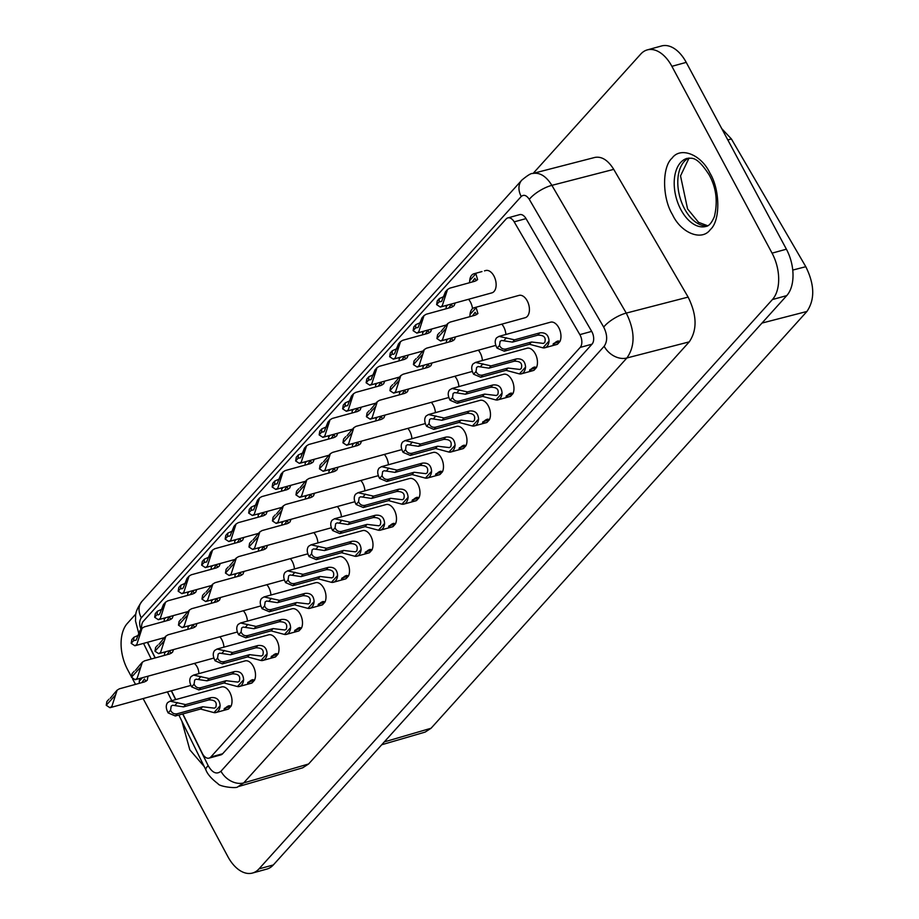 <?xml version="1.0" encoding="UTF-8"?>
<svg xmlns="http://www.w3.org/2000/svg" width="919" height="919" viewBox="0 0 919 919"><rect width="100%" height="100%" fill="white"/><g stroke="black" fill="none" stroke-linecap="round" stroke-linejoin="round"><path stroke-width="1.38" d="M143.111 698.566L227.866 856.623A34.738 20.723 -105.4 0 0 252.472 873.05A34.738 20.723 -105.4 0 0 258.986 868.892L772.408 299.56A34.738 20.723 -105.4 0 0 772.063 253.15L671.892 66.329A34.738 20.723 -105.4 0 0 647.275 49.902A34.738 20.723 -105.4 0 0 640.773 54.049L533.169 173.369M135.92 613.881L127.35 623.392A34.738 20.723 -105.4 0 0 127.695 669.802L131.187 676.327M132.554 678.877L135.507 684.379M532.606 173.519C531.216 173.117 527.609 175.322 521.808 180.135A18.529 13.9 42 0 0 521.222 196.494C523.841 194.3 526.53 195.253 529.298 199.354A18.529 6.031 -30.2 0 1 551.882 185.351C546.127 176.149 539.74 172.198 532.721 173.484L594.892 157.425C601.727 156.184 608.01 160.17 613.743 169.372L688.124 297.101C696.97 315.033 697.349 329.944 689.25 341.868L308.589 763.988L302.673 767.824L237.998 786.687M613.743 169.372L551.882 185.351L626.264 313.092C635.098 331.012 635.305 345.981 626.896 357.973L689.25 341.868M529.298 199.354L603.691 327.095C607.482 334.769 607.643 341.167 604.162 346.279A18.529 13.9 42 0 0 626.896 357.973L243.684 782.919L237.964 786.698M252.472 873.05L266.809 869.098A34.738 20.723 -105.4 0 0 273.322 864.951L786.744 295.608A34.738 20.723 -105.4 0 0 786.4 249.198L686.229 62.377A34.738 20.723 -105.4 0 0 661.611 45.95L647.275 49.902M141.721 628.63A9.27 5.525 74.6 0 1 143.261 621.359L506.105 218.998A9.27 5.525 74.6 0 1 507.851 217.895L519.672 214.632A9.27 5.525 74.6 0 1 526.013 218.607L591.687 331.38A9.27 5.525 74.6 0 1 592.008 344.166L222.628 753.764A9.27 5.525 74.6 0 1 220.893 754.878L209.061 758.129A9.27 5.525 74.6 0 1 202.283 753.327L182.858 713.914M381.707 744.758L425.152 732.087L431.068 728.25L806.916 311.472C815.015 299.548 814.648 284.626 805.802 266.705L731.409 138.964L721.771 128.66M507.851 217.895A9.27 5.525 74.6 0 1 514.181 221.858L579.855 334.631A9.27 5.525 74.6 0 1 580.176 347.428L210.796 757.026A9.27 5.525 74.6 0 1 209.061 758.129M175.793 699.566L171.451 690.766M155.254 657.901L147.557 642.278M223.937 647.137A11.579 6.904 -105.4 0 0 219.871 636.81M270.933 595.03A11.579 6.904 -105.4 0 0 266.866 584.702M317.917 542.922A11.579 6.904 -105.4 0 0 313.85 532.595M364.912 490.815A11.579 6.904 -105.4 0 0 360.845 480.488M411.907 438.696A11.579 6.904 -105.4 0 0 407.841 428.369M458.891 386.589A11.579 6.904 -105.4 0 0 454.836 376.262M505.887 334.482A11.579 6.904 -105.4 0 0 501.82 324.154M227.441 709.353A11.579 6.904 -105.4 0 0 227.763 709.284A11.579 6.904 -105.4 0 0 228.59 708.951L230.979 706.297A11.579 6.904 -105.4 0 0 230.141 693.064A11.579 6.904 -105.4 0 0 221.605 686.952L170.049 701.151L185.604 704.597L210.819 697.659C216.562 696.97 219.664 699.681 220.135 705.781A11.579 6.904 74.6 0 1 218.102 711.157A11.579 6.904 74.6 0 1 215.931 712.535A11.579 6.904 74.6 0 1 213.978 712.616L200.56 709.031L175.345 715.981L168.143 712.914C165.834 708.572 165.673 705.126 167.649 702.598L170.049 701.151M274.436 657.246A11.579 6.904 -105.4 0 0 274.747 657.165A11.579 6.904 -105.4 0 0 275.574 656.844L277.975 654.179M275.574 656.844L270.979 658.211L271.277 657.338C273.851 654.075 276.079 653.018 277.975 654.19A11.579 6.904 -105.4 0 0 277.136 640.957A11.579 6.904 -105.4 0 0 268.601 634.845L217.045 649.044L232.599 652.49L257.814 645.552C263.558 644.862 266.659 647.562 267.119 653.673A11.579 6.904 74.6 0 1 265.097 659.049A11.579 6.904 74.6 0 1 262.926 660.428A11.579 6.904 74.6 0 1 260.962 660.497L247.544 656.924L222.341 663.874L215.138 660.807C212.829 656.465 212.657 653.018 214.632 650.491L217.045 649.044M321.42 605.139A11.579 6.904 -105.4 0 0 321.742 605.058A11.579 6.904 -105.4 0 0 322.569 604.736L324.97 602.071A11.579 6.904 -105.4 0 0 324.12 588.849A11.579 6.904 -105.4 0 0 315.596 582.726L264.029 596.925L279.594 600.383L304.798 593.444C310.542 592.744 313.655 595.455 314.114 601.566A11.579 6.904 74.6 0 1 312.081 606.931A11.579 6.904 74.6 0 1 309.91 608.321A11.579 6.904 74.6 0 1 307.957 608.389L294.539 604.817L269.336 611.755L262.133 608.7C259.813 604.357 259.652 600.911 261.628 598.384L264.029 596.925M368.416 553.031A11.579 6.904 -105.4 0 0 368.737 552.951A11.579 6.904 -105.4 0 0 369.564 552.629L371.965 549.964A11.579 6.904 -105.4 0 0 371.115 536.73A11.579 6.904 -105.4 0 0 362.58 530.619L311.024 544.818L326.59 548.275L351.793 541.325C357.537 540.636 360.639 543.347 361.11 549.459A11.579 6.904 74.6 0 1 359.076 554.823A11.579 6.904 74.6 0 1 356.905 556.213A11.579 6.904 74.6 0 1 354.952 556.282L341.535 552.71L316.32 559.648L309.117 556.592C306.808 552.239 306.647 548.804 308.623 546.265L311.024 544.818M415.411 500.912A11.579 6.904 -105.4 0 0 415.733 500.844A11.579 6.904 -105.4 0 0 416.56 500.51L418.949 497.857A11.579 6.904 -105.4 0 0 418.111 484.623A11.579 6.904 -105.4 0 0 409.575 478.512L358.019 492.71L373.573 496.157L398.789 489.218C404.532 488.529 407.634 491.24 408.093 497.34A11.579 6.904 74.6 0 1 406.072 502.716A11.579 6.904 74.6 0 1 403.901 504.094A11.579 6.904 74.6 0 1 401.936 504.175L388.53 500.602L363.315 507.541L356.112 504.485C353.804 500.131 353.631 496.697 355.619 494.158L358.019 492.71M462.395 448.805A11.579 6.904 -105.4 0 0 462.716 448.736A11.579 6.904 -105.4 0 0 463.544 448.403L465.944 445.749A11.579 6.904 -105.4 0 0 465.094 432.516A11.579 6.904 -105.4 0 0 456.571 426.405L405.015 440.603L420.569 444.049L445.772 437.111C451.516 436.422 454.629 439.133 455.089 445.233A11.579 6.904 74.6 0 1 453.056 450.609A11.579 6.904 74.6 0 1 450.896 451.987A11.579 6.904 74.6 0 1 448.931 452.068L435.514 448.483L410.311 455.433L403.108 452.366C400.799 448.024 400.627 444.578 402.602 442.05L405.015 440.603M509.39 396.698A11.579 6.904 -105.4 0 0 509.712 396.617A11.579 6.904 -105.4 0 0 510.539 396.296L512.94 393.631A11.579 6.904 -105.4 0 0 512.09 380.409A11.579 6.904 -105.4 0 0 503.566 374.297L451.999 388.496L467.564 391.942L492.768 385.004C498.512 384.314 501.613 387.014 502.084 393.125A11.579 6.904 74.6 0 1 500.051 398.501A11.579 6.904 74.6 0 1 497.88 399.88A11.579 6.904 74.6 0 1 495.927 399.949L482.509 396.376L457.294 403.315L450.092 400.259C447.783 395.917 447.622 392.47 449.598 389.943L451.999 388.496M556.386 344.591A11.579 6.904 -105.4 0 0 556.707 344.51A11.579 6.904 -105.4 0 0 557.534 344.188L559.924 341.523A11.579 6.904 -105.4 0 0 559.085 328.29A11.579 6.904 -105.4 0 0 550.55 322.178L498.994 336.377L514.548 339.835L539.763 332.885C545.507 332.196 548.609 334.907 549.068 341.018A11.579 6.904 74.6 0 1 547.046 346.383A11.579 6.904 74.6 0 1 544.875 347.773A11.579 6.904 74.6 0 1 542.922 347.841L529.505 344.269L504.29 351.207L497.087 348.152C494.778 343.798 494.617 340.363 496.593 337.824L498.994 336.377M210.612 586.517A11.579 6.904 -105.4 0 0 210.095 585.897M257.596 534.41A11.579 6.904 -105.4 0 0 257.079 533.778M304.591 482.303A11.579 6.904 -105.4 0 0 304.074 481.671M351.586 430.195A11.579 6.904 -105.4 0 0 351.069 429.564M398.582 378.077A11.579 6.904 -105.4 0 0 398.065 377.456M445.566 325.969A11.579 6.904 -105.4 0 0 445.049 325.337M469.563 282.719L469.712 280.536A11.579 6.904 74.6 0 1 471.734 275.172A11.579 6.904 74.6 0 1 473.905 273.793A11.579 6.904 74.6 0 1 475.87 273.713L477.616 279.64L474.939 281.237L449.736 288.175L447.507 289.531L442.257 305.74L440.327 307.061L491.883 292.862A11.579 6.904 -105.4 0 0 494.054 291.472A11.579 6.904 -105.4 0 0 494.801 277.871A11.579 6.904 -105.4 0 0 485.737 270.531L484.485 270.875M472.515 308.646A11.579 6.904 -105.4 0 0 468.552 299.284M422.074 352.023A11.579 6.904 -105.4 0 0 421.557 351.403M375.078 404.13A11.579 6.904 -105.4 0 0 374.561 403.51M328.094 456.249A11.579 6.904 -105.4 0 0 327.578 455.617M281.099 508.356A11.579 6.904 -105.4 0 0 280.582 507.725M234.104 560.464A11.579 6.904 -105.4 0 0 233.587 559.832M187.108 612.571A11.579 6.904 -105.4 0 0 186.591 611.951M532.894 370.644A11.579 6.904 -105.4 0 0 533.204 370.564A11.579 6.904 -105.4 0 0 534.031 370.242L536.432 367.577A11.579 6.904 -105.4 0 0 535.582 354.355A11.579 6.904 -105.4 0 0 527.058 348.232L475.502 362.431L491.056 365.888L516.26 358.95C522.003 358.261 525.117 360.96 525.576 367.072A11.579 6.904 74.6 0 1 523.543 372.436A11.579 6.904 74.6 0 1 521.383 373.826A11.579 6.904 74.6 0 1 519.419 373.895L506.001 370.323L480.798 377.261L473.595 374.205C471.286 369.863 471.114 366.417 473.09 363.89L475.502 362.431M485.898 422.751A11.579 6.904 -105.4 0 0 486.22 422.683A11.579 6.904 -105.4 0 0 487.047 422.349L489.436 419.696A11.579 6.904 -105.4 0 0 488.598 406.462A11.579 6.904 -105.4 0 0 480.063 400.351L428.507 414.549L444.061 417.996L469.276 411.057C475.02 410.368 478.121 413.079 478.581 419.179A11.579 6.904 74.6 0 1 476.559 424.555A11.579 6.904 74.6 0 1 474.388 425.934A11.579 6.904 74.6 0 1 472.435 426.002L459.018 422.43L433.802 429.38L426.6 426.313C424.291 421.97 424.118 418.524 426.106 415.997L428.507 414.549M438.903 474.859A11.579 6.904 -105.4 0 0 439.225 474.79A11.579 6.904 -105.4 0 0 440.052 474.457L442.453 471.803A11.579 6.904 -105.4 0 0 441.602 458.57A11.579 6.904 -105.4 0 0 433.079 452.458L381.511 466.657L397.077 470.103L422.281 463.165C428.024 462.475 431.126 465.186 431.597 471.286A11.579 6.904 74.6 0 1 429.564 476.662A11.579 6.904 74.6 0 1 427.392 478.041A11.579 6.904 74.6 0 1 425.44 478.121L412.022 474.537L386.807 481.487L379.604 478.431C377.295 474.078 377.135 470.643 379.11 468.104L381.511 466.657M391.908 526.966A11.579 6.904 -105.4 0 0 392.229 526.897A11.579 6.904 -105.4 0 0 393.056 526.576L395.457 523.91A11.579 6.904 -105.4 0 0 394.607 510.677A11.579 6.904 -105.4 0 0 386.083 504.565L334.516 518.764L350.082 522.222L375.285 515.272C381.029 514.583 384.142 517.294 384.601 523.405A11.579 6.904 74.6 0 1 382.568 528.77A11.579 6.904 74.6 0 1 380.397 530.16A11.579 6.904 74.6 0 1 378.444 530.229L365.027 526.656L339.823 533.594L332.621 530.539C330.312 526.185 330.139 522.75 332.115 520.211L334.516 518.764M344.924 579.085A11.579 6.904 -105.4 0 0 345.234 579.004A11.579 6.904 -105.4 0 0 346.072 578.683L348.462 576.018A11.579 6.904 -105.4 0 0 347.623 562.784A11.579 6.904 -105.4 0 0 339.088 556.673L287.532 570.871L303.086 574.329L328.301 567.379C334.045 566.69 337.147 569.401 337.606 575.512A11.579 6.904 74.6 0 1 335.584 580.877A11.579 6.904 74.6 0 1 333.413 582.267A11.579 6.904 74.6 0 1 331.449 582.336L318.031 578.763L292.828 585.702L285.625 582.646C283.316 578.292 283.144 574.857 285.12 572.319L287.532 570.871M297.928 631.192A11.579 6.904 -105.4 0 0 298.25 631.112A11.579 6.904 -105.4 0 0 299.077 630.79L301.466 628.125A11.579 6.904 -105.4 0 0 300.628 614.903A11.579 6.904 -105.4 0 0 292.093 608.78L240.537 622.99L256.102 626.436L281.306 619.498C287.05 618.809 290.151 621.508 290.622 627.62A11.579 6.904 74.6 0 1 288.589 632.984A11.579 6.904 74.6 0 1 286.418 634.374A11.579 6.904 74.6 0 1 284.465 634.443L271.048 630.871L245.832 637.809L238.63 634.753C236.321 630.411 236.16 626.965 238.136 624.438L240.537 622.99M250.933 683.299A11.579 6.904 -105.4 0 0 251.255 683.231A11.579 6.904 -105.4 0 0 252.082 682.897L254.483 680.244A11.579 6.904 -105.4 0 0 253.633 667.01A11.579 6.904 -105.4 0 0 245.109 660.899L193.541 675.097L209.107 678.544L234.311 671.605C240.054 670.916 243.156 673.627 243.627 679.727A11.579 6.904 74.6 0 1 241.594 685.103A11.579 6.904 74.6 0 1 239.422 686.482A11.579 6.904 74.6 0 1 237.47 686.55L224.052 682.978L198.849 689.928L191.634 686.861C189.325 682.518 189.165 679.072 191.141 676.545L193.541 675.097M440.626 341.006L525.163 317.721A11.579 6.904 -105.4 0 0 527.334 316.343A11.579 6.904 -105.4 0 0 528.08 302.73A11.579 6.904 -105.4 0 0 519.017 295.39L474.204 307.739A11.579 6.904 74.6 0 1 476.168 307.658L477.914 313.586L475.238 315.183L450.034 322.132L447.806 323.477L442.556 339.685L440.626 341.006L436.916 338.56L437.57 334.826L439.696 332.483M482.395 360.535A11.579 6.904 -105.4 0 0 478.328 350.208M435.399 412.642A11.579 6.904 -105.4 0 0 431.333 402.315M388.404 464.761A11.579 6.904 -105.4 0 0 384.349 454.423M341.42 516.869A11.579 6.904 -105.4 0 0 337.353 506.541M294.425 568.976A11.579 6.904 -105.4 0 0 290.358 558.649M247.429 621.083A11.579 6.904 -105.4 0 0 243.363 610.756M198.86 673.627A9.029 5.388 -105.4 0 0 197.148 666.895A9.029 5.388 -105.4 0 0 194.265 663.449M173.588 649.561L172.462 652.295L169.797 653.903L144.582 660.841L142.365 662.185L137.115 678.394L135.173 679.715L131.474 677.28L132.118 673.547L134.243 671.192M164.409 655.385L164.558 653.202A11.579 6.904 74.6 0 1 164.719 651.996M220.571 597.453L219.457 600.187L216.792 601.784L191.577 608.734L189.348 610.078L184.099 626.287L182.169 627.608L178.47 625.161L179.113 621.428L181.238 619.084M211.404 603.266L211.554 601.095A11.579 6.904 74.6 0 1 211.715 599.889M267.567 545.335L266.453 548.08L263.776 549.677L238.572 556.615L236.344 557.971L231.094 574.18L229.164 575.501L225.454 573.054L226.108 569.321L228.222 566.966M258.4 551.159L258.549 548.976A11.579 6.904 74.6 0 1 258.71 547.781M314.562 493.227L313.436 495.961L310.771 497.57L285.568 504.508L283.339 505.864L278.089 522.072L276.148 523.393L272.449 520.947L273.092 517.213L275.218 514.858M305.384 499.051L305.533 496.869A11.579 6.904 74.6 0 1 305.705 495.674M361.546 441.12L360.432 443.854L357.767 445.462L332.552 452.401L330.323 453.745L325.085 469.965L323.143 471.286L319.444 468.839L320.088 465.106L322.213 462.751M352.379 446.944L352.528 444.762A11.579 6.904 74.6 0 1 352.689 443.555M408.541 389.013L407.427 391.747L404.751 393.355L379.547 400.293L377.318 401.637L372.069 417.846L370.139 419.167L366.428 416.732L367.083 412.999L369.197 410.644M399.374 394.837L399.524 392.654A11.579 6.904 74.6 0 1 399.685 391.448M455.537 336.905L454.411 339.639L451.746 341.236L426.542 348.186L424.314 349.53L419.064 365.739L417.134 367.06L413.424 364.613L414.078 360.88L416.192 358.536M446.358 342.718L446.508 340.547A11.579 6.904 74.6 0 1 446.68 339.341M224.787 708.905A1.16 0.873 -138 0 1 224.627 709.25C227.878 706.229 229.451 705.16 229.348 706.033L229.141 706.987L224.661 708.227M228.59 708.951L223.983 710.318L224.282 709.457C226.855 706.183 229.095 705.126 230.979 706.297M227.763 709.284L215.931 712.535M271.771 656.786A1.16 0.873 -138 0 1 271.61 657.142C274.873 654.121 276.447 653.053 276.343 653.926L276.125 654.879L271.645 656.12M274.747 657.165L262.926 660.428M318.767 604.679A1.16 0.873 -138 0 1 318.606 605.024C321.857 602.014 323.431 600.934 323.327 601.807L323.12 602.772L318.64 604.001M322.569 604.736L317.974 606.103L318.273 605.23C320.846 601.968 323.074 600.911 324.97 602.071M321.742 605.058L309.91 608.321M365.762 552.572A1.16 0.873 -138 0 1 365.601 552.916C368.852 549.895 370.426 548.827 370.323 549.7L370.116 550.665L365.636 551.894M369.564 552.629L364.958 553.985L365.257 553.123C367.841 549.849 370.07 548.804 371.954 549.964M367.497 553.295L356.905 556.213M417.295 497.581L417.1 498.557L412.62 499.787M416.56 500.51L411.953 501.877L412.252 501.016C414.825 497.742 417.065 496.697 418.949 497.857M414.48 501.188L403.901 504.094M464.29 445.474L464.095 446.439L459.615 447.679M463.544 448.403L458.949 449.77L459.247 448.897C461.82 445.635 464.049 444.578 465.944 445.749M450.896 451.987L461.476 449.069M511.274 393.366L511.09 394.331L506.61 395.572M510.539 396.296L505.944 397.663L506.231 396.79C508.816 393.527 511.044 392.47 512.928 393.642M505.944 397.663L509.712 396.617M553.732 344.131A1.16 0.873 -138 0 1 553.56 344.476C556.822 341.466 558.396 340.386 558.293 341.259L558.074 342.224L553.594 343.453M557.534 344.188L552.928 345.555L553.227 344.682C555.8 341.42 558.04 340.363 559.924 341.523M556.707 344.51L544.875 347.773M196.781 589.561L195.667 592.295L192.99 593.892L167.786 600.842L165.558 602.186L160.308 618.395L158.378 619.716L154.668 617.269L155.322 613.536L157.379 611.261L161.606 609.377M187.614 595.374L187.752 593.203A11.579 6.904 74.6 0 1 187.924 591.997M243.776 537.443L242.65 540.188L239.985 541.785L214.77 548.735L212.553 550.079L207.303 566.288L205.362 567.609L201.663 565.162L202.306 561.429L204.374 559.143L208.602 557.27M234.598 543.267L234.747 541.096A11.579 6.904 74.6 0 1 234.919 539.89M290.76 485.335L289.646 488.069L286.981 489.678L261.766 496.616L259.537 497.972L254.299 514.181L252.357 515.502L248.658 513.055L249.302 509.321L251.358 507.035L255.597 505.163M281.593 491.16L281.742 488.977A11.579 6.904 74.6 0 1 281.903 487.782M337.755 433.228L336.641 435.962L333.965 437.57L308.761 444.509L306.532 445.853L301.283 462.073L299.353 463.394L295.642 460.947L296.297 457.214L298.353 454.928L302.581 453.056M328.588 439.052L328.738 436.87A11.579 6.904 74.6 0 1 328.899 435.663M384.751 381.121L383.625 383.855L380.96 385.463L355.756 392.402L353.528 393.746L348.278 409.954L346.337 411.275L342.638 408.84L343.292 405.107L345.349 402.821L349.576 400.948M375.572 386.945L375.722 384.762A11.579 6.904 74.6 0 1 375.894 383.556M431.735 329.013L430.62 331.748L427.955 333.344L402.74 340.294L400.523 341.638L395.273 357.847L393.332 359.168L389.633 356.721L390.276 352.988L392.333 350.713L396.571 348.829M422.568 334.826L422.717 332.655A11.579 6.904 74.6 0 1 422.878 331.449M440.327 307.061L436.617 304.614L437.272 300.881L439.328 298.595L443.555 296.722M455.238 302.96L454.112 305.694L451.447 307.291L426.244 314.241L424.015 315.585L418.765 331.793L416.835 333.115L413.125 330.668L413.78 326.934L415.836 324.66L420.063 322.776M446.06 308.773L446.209 306.601A11.579 6.904 74.6 0 1 446.381 305.395M408.243 355.067L407.128 357.801L404.452 359.398L379.248 366.348L377.02 367.692L371.77 383.901L369.84 385.222L366.13 382.775L366.784 379.053L368.841 376.767L373.068 374.883M399.076 360.88L399.225 358.709A11.579 6.904 74.6 0 1 399.386 357.502M361.247 407.174L360.133 409.908L357.468 411.517L332.253 418.455L330.024 419.799L324.786 436.02L322.845 437.329L319.146 434.894L319.789 431.16L321.845 428.874L326.084 427.002M352.08 412.999L352.23 410.816A11.579 6.904 74.6 0 1 352.391 409.61M314.264 459.282L313.138 462.016L310.473 463.624L285.269 470.562L283.041 471.918L277.791 488.127L275.849 489.448L272.15 487.001L272.794 483.268L274.861 480.982L279.089 479.109M305.085 465.106L305.234 462.923A11.579 6.904 74.6 0 1 305.407 461.729M267.268 511.389L266.154 514.135L263.477 515.731L238.274 522.67L236.045 524.025L230.795 540.234L228.865 541.555L225.155 539.108L225.81 535.375L227.866 533.089L232.093 531.216M258.101 517.213L258.25 515.031A11.579 6.904 74.6 0 1 258.411 513.836M220.273 563.508L219.159 566.242L216.493 567.839L191.278 574.789L189.05 576.133L183.8 592.341L181.87 593.663L178.171 591.216L178.814 587.482L180.871 585.208L185.11 583.324M211.106 569.321L211.255 567.149A11.579 6.904 74.6 0 1 211.416 565.943M173.289 615.615L172.163 618.349L169.498 619.946L144.283 626.896L142.066 628.24L136.816 644.449L134.875 645.77L131.176 643.334L131.819 639.601L133.887 637.315L138.114 635.431M164.11 621.439L164.26 619.257A11.579 6.904 74.6 0 1 164.421 618.05M530.229 370.185A1.16 0.873 -138 0 1 530.068 370.529C533.319 367.52 534.904 366.44 534.789 367.313L534.582 368.278L530.102 369.518M534.031 370.242L529.436 371.609L529.735 370.736C532.308 367.474 534.536 366.417 536.432 367.589M533.204 370.564L529.436 371.609M487.782 419.42L487.587 420.385L483.107 421.626M487.047 422.349L482.441 423.716L482.739 422.843C485.312 419.581 487.552 418.524 489.436 419.696M484.968 423.016L474.388 425.934M436.249 474.411A1.16 0.873 -138 0 1 436.088 474.755C439.339 471.734 440.913 470.666 440.81 471.539L440.603 472.504L436.123 473.733M440.052 474.457L435.457 475.824L435.744 474.962C438.329 471.688 440.557 470.631 442.441 471.803M437.984 475.134L427.392 478.041M389.254 526.518A1.16 0.873 -138 0 1 389.093 526.863C392.344 523.841 393.929 522.773 393.814 523.646L393.608 524.611L389.128 525.84M393.056 526.576L388.461 527.931L388.76 527.069C391.333 523.796 393.562 522.75 395.457 523.91M390.989 527.242L388.461 527.931M342.27 578.625A1.16 0.873 -138 0 1 342.098 578.97C345.36 575.96 346.934 574.88 346.831 575.753L346.612 576.718L342.132 577.948M346.072 578.683L341.466 580.05L341.765 579.177C344.338 575.903 346.566 574.857 348.462 576.018M343.993 579.349L333.413 582.267M295.275 630.733A1.16 0.873 -138 0 1 295.114 631.077C298.365 628.068 299.939 626.988 299.835 627.861L299.628 628.826L295.148 630.066M299.077 630.79L294.471 632.157L294.769 631.284C297.342 628.022 299.583 626.965 301.466 628.136M298.25 631.112L286.418 634.374M252.828 679.968L252.633 680.933L248.153 682.174M252.082 682.897L247.487 684.264L247.785 683.391C250.359 680.129 252.587 679.072 254.471 680.244M251.255 683.231L239.422 686.482M469.862 316.664L470.011 314.493A11.579 6.904 74.6 0 1 472.033 309.117A11.579 6.904 74.6 0 1 474.204 307.739M432.033 362.959L430.919 365.693L428.254 367.29L403.039 374.24L400.81 375.584L395.572 391.793L393.631 393.114L389.932 390.667L390.575 386.945L392.7 384.59M422.866 368.772L423.016 366.601A11.579 6.904 74.6 0 1 423.177 365.394M385.05 415.066L383.924 417.8L381.259 419.409L356.055 426.347L353.826 427.691L348.577 443.911L346.635 445.221L342.936 442.786L343.591 439.052L345.705 436.697M375.871 420.891L376.02 418.708A11.579 6.904 74.6 0 1 376.193 417.502M338.054 467.174L336.94 469.908L334.263 471.516L309.06 478.454L306.831 479.81L301.581 496.019L299.651 497.34L295.941 494.893L296.596 491.16L298.709 488.805M328.887 472.998L329.036 470.815A11.579 6.904 74.6 0 1 329.197 469.609M291.059 519.281L289.945 522.026L287.279 523.623L262.064 530.562L259.836 531.917L254.597 548.126L252.656 549.447L248.957 547L249.6 543.267L251.726 540.912M281.892 525.105L282.041 522.922A11.579 6.904 74.6 0 1 282.202 521.728M244.075 571.4L242.949 574.134L240.284 575.731L215.069 582.68L212.852 584.024L207.602 600.233L205.661 601.554L201.962 599.108L202.605 595.374L204.73 593.031M234.896 577.212L235.046 575.041A11.579 6.904 74.6 0 1 235.207 573.835M197.08 623.507L195.965 626.241L193.289 627.838L168.085 634.788L165.857 636.132L160.607 652.341L158.677 653.662L154.966 651.215L155.621 647.493L157.735 645.138M187.913 629.331L188.05 627.149A11.579 6.904 74.6 0 1 188.223 625.942M148.028 676.177L147.224 680.29L144.559 681.887L119.344 688.825L117.115 690.18L111.877 706.389L109.935 707.71L106.236 705.264L106.88 701.53L109.005 699.175M139.171 683.368L139.32 681.186A11.579 6.904 74.6 0 1 139.883 678.417M167.017 654.661L169.659 651.008L171.187 653.317M140.297 664.483L135.541 670.261M214.012 602.554L216.654 598.889L218.182 601.21M187.292 612.364L182.525 618.142M260.996 550.447L263.65 546.782L265.177 549.102M234.276 560.257L229.52 566.035M307.991 498.339L310.633 494.675L312.161 496.995M281.271 508.15L276.516 513.928M354.987 446.22L357.629 442.567L359.157 444.876M328.267 456.042L323.499 461.82M401.971 394.113L404.624 390.46L406.152 392.769M375.251 403.935L370.495 409.713M448.966 342.006L451.608 338.341L453.136 340.662M422.246 351.816L417.49 357.594M215.77 707.308L214.368 708.158L202.605 706.757L177.401 713.707C174.288 714.396 172.014 713.224 170.589 710.215L171.175 706.114L172.634 705.241L183.559 706.872L208.762 699.933C214.977 699.761 217.321 702.219 215.77 707.308M262.765 655.19L261.364 656.051L249.6 654.65L224.397 661.588C221.284 662.289 219.009 661.117 217.585 658.096L218.171 654.006L219.63 653.133L230.554 654.765L255.758 647.826C261.972 647.654 264.316 650.112 262.765 655.19M309.76 603.082L308.359 603.944L296.596 602.542L271.381 609.481C268.279 610.17 266.005 609.01 264.569 605.989L265.166 601.899L266.625 601.026L277.538 602.657L302.753 595.719C308.968 595.546 311.3 598.005 309.76 603.082M356.756 550.975L355.354 551.837L343.58 550.435L318.376 557.373C315.263 558.063 313 556.903 311.564 553.881L312.15 549.792L313.62 548.907L324.533 550.55L349.737 543.6C355.963 543.439 358.295 545.897 356.756 550.975M403.74 498.868L402.338 499.729L390.575 498.316L365.371 505.266C362.258 505.955 359.984 504.795 358.559 501.774L359.145 497.673L360.604 496.8L371.529 498.443L396.732 491.493C402.947 491.332 405.29 493.779 403.74 498.868M450.735 446.76L449.334 447.61L437.57 446.209L412.355 453.159C409.254 453.848 406.979 452.676 405.543 449.655L406.141 445.566L407.599 444.693L418.513 446.324L443.728 439.385C449.942 439.213 452.274 441.671 450.735 446.76M497.73 394.642L496.329 395.503L484.566 394.102L459.351 401.04C456.238 401.741 453.975 400.569 452.539 397.548L453.124 393.458L454.595 392.585L465.508 394.217L490.712 387.278C496.938 387.106 499.27 389.564 497.73 394.642M544.714 342.534L543.313 343.396L531.55 341.994L506.346 348.933C503.233 349.622 500.958 348.462 499.534 345.441L500.12 341.351L501.579 340.478L512.503 342.109L537.707 335.171C543.922 334.998 546.265 337.457 544.714 342.534M190.21 594.662L192.864 590.997L194.391 593.318M165.558 602.186L163.502 604.472L159.642 614.087L158.47 614.891L157.115 614.558L157.379 611.261M237.205 542.555L239.848 538.89L241.375 541.211M212.553 550.079L210.485 552.365L206.637 561.98L204.11 562.451L204.374 559.143M284.201 490.447L286.843 486.783L288.371 489.103M259.537 497.972L257.481 500.246L253.633 509.873L251.094 510.344L251.358 507.035M331.185 438.329L333.838 434.676L335.366 436.984M306.532 445.853L304.476 448.139L300.616 457.765L298.089 458.236L298.353 454.928M378.18 386.221L380.822 382.568L382.35 384.877M353.528 393.746L351.472 396.032L347.612 405.658L345.084 406.129L345.349 402.821M425.175 334.114L427.817 330.449L429.345 332.77M400.523 341.638L398.455 343.924L394.607 353.539L393.435 354.343L392.08 354.01L392.333 350.713M472.159 282.007L474.813 278.342L476.341 280.663M447.507 289.531L445.451 291.817L441.602 301.432L439.064 301.903L439.328 298.595M448.667 308.06L451.309 304.396L452.837 306.716M424.015 315.585L421.959 317.871L418.099 327.486L415.572 327.957L415.836 324.66M401.672 360.168L404.326 356.503L405.853 358.824M377.02 367.692L374.963 369.978L371.104 379.593L368.576 380.075L368.841 376.767M354.688 412.275L357.33 408.622L358.858 410.931M330.024 419.799L327.968 422.085L324.12 431.712L321.581 432.183L321.845 428.874M307.693 464.394L310.335 460.729L311.863 463.05M283.041 471.918L280.984 474.193L277.124 483.819L274.597 484.29L274.861 480.982M260.697 516.501L263.351 512.836L264.879 515.157M236.045 524.025L233.989 526.311L230.129 535.926L227.602 536.397L227.866 533.089M213.713 568.608L216.356 564.944L217.883 567.264M189.05 576.133L186.994 578.419L183.145 588.034L181.962 588.838L180.606 588.505L180.871 585.208M166.718 620.716L169.36 617.063L170.888 619.372M142.066 628.24L139.998 630.526L136.15 640.141L133.623 640.623L133.887 637.315M521.222 368.588L519.821 369.449L508.058 368.048L482.843 374.986C479.741 375.676 477.466 374.515 476.031 371.494L476.628 367.405L478.087 366.532L489 368.163L514.215 361.224C520.43 361.052 522.762 363.51 521.222 368.588M474.227 420.695L472.825 421.557L461.062 420.155L435.859 427.094C432.746 427.794 430.471 426.623 429.047 423.602L429.632 419.512L431.091 418.639L442.016 420.27L467.22 413.332C473.434 413.159 475.778 415.618 474.227 420.695M427.243 472.814L425.842 473.664L414.078 472.263L388.863 479.213C385.75 479.902 383.487 478.742 382.051 475.72L382.637 471.619L384.108 470.746L395.021 472.377L420.224 465.439C426.45 465.278 428.782 467.725 427.243 472.814M380.248 524.921L378.846 525.783L367.083 524.381L341.868 531.32C338.766 532.009 336.492 530.849 335.056 527.828L335.653 523.727L337.112 522.854L348.025 524.496L373.24 517.546C379.455 517.386 381.787 519.844 380.248 524.921M333.252 577.029L331.851 577.89L320.088 576.489L294.884 583.427C291.771 584.116 289.496 582.956 288.072 579.935L288.658 575.845L290.117 574.961L301.041 576.604L326.245 569.665C332.46 569.493 334.803 571.951 333.252 577.029M286.268 629.136L284.856 629.997L273.092 628.596L247.889 635.534C244.776 636.224 242.513 635.063 241.077 632.042L241.663 627.953L243.133 627.08L254.046 628.711L279.25 621.772C285.464 621.6 287.808 624.058 286.268 629.136M239.273 681.255L237.872 682.105L226.108 680.703L200.893 687.653C197.792 688.342 195.517 687.171 194.081 684.15L194.679 680.06L196.138 679.187L207.051 680.818L232.266 673.88C238.48 673.707 240.812 676.166 239.273 681.255M472.458 315.952L475.112 312.288L476.639 314.608M445.738 325.763L440.982 331.541M425.474 368.059L428.116 364.395L429.644 366.715M398.754 377.87L393.987 383.648M378.479 420.167L381.121 416.514L382.649 418.823M351.759 429.989L347.003 435.767M331.483 472.274L334.137 468.621L335.665 470.942M304.763 482.096L300.008 487.874M284.499 524.393L287.142 520.728L288.669 523.049M257.779 534.203L253.012 539.981M237.504 576.5L240.146 572.836L241.674 575.156M210.784 586.311L206.028 592.089M190.509 628.607L193.151 624.954L194.679 627.263M163.789 638.418L159.033 644.208M141.779 682.656L144.421 678.992L145.949 681.312M115.059 692.466L110.291 698.245M672.478 214.632C662.162 197.895 661.933 166.844 672.053 158.171C680.462 146.305 701.289 154.518 709.928 173.105C720.232 189.842 720.462 220.893 710.341 229.578C701.932 241.444 681.105 233.231 672.478 214.632M204.259 766.607L189.831 749.847L181.859 721.139M680.933 209.739A35.324 21.068 74.6 0 1 687.194 158.332C691.249 158.792 695.913 154.392 709.181 174.909C716.223 187.591 717.969 201.479 714.396 216.597C711.72 222.846 708.905 226.131 705.953 226.442A35.324 21.068 74.6 0 1 680.933 209.739M603.691 327.095A18.529 6.031 -30.2 0 1 626.264 313.092L688.124 297.101M604.162 346.279L220.962 771.225A18.529 13.9 42 0 0 243.684 782.919L308.589 763.988M258.986 868.892L273.322 864.951M786.744 295.608L772.408 299.56M786.4 249.198L772.063 253.15M686.229 62.377L671.892 66.329M707.504 225.844A35.324 21.068 74.6 0 1 684.517 208.751A35.324 21.068 74.6 0 1 688.836 158.057M220.962 771.225C216.643 774.751 212.381 772.902 208.176 765.676A18.529 4.549 153.8 0 0 205.89 769.915C207.545 774.28 211.588 778.898 218.021 783.746C219.193 786.618 237.091 788.881 237.826 786.733M208.176 765.676L182.686 713.96M175.621 699.612L171.279 690.812M155.093 657.947L147.385 642.324M141.181 629.745C139.125 624.84 139.171 620.853 141.319 617.786A18.529 13.9 -138 0 1 141.882 601.44C133.749 613.283 136.023 615.454 135.484 620.888L138.907 633.984M141.319 617.786L521.222 196.494M384.291 741.897L431.068 728.25M806.916 311.472L761.977 323.074M805.802 266.705L792.752 270.071M731.409 138.964L727.802 139.895M580.176 347.428L592.008 344.166M579.855 334.631L591.687 331.38M210.796 757.026L222.628 753.764M514.181 221.858L526.013 218.607M224.202 708.721L224.213 709.732L224.615 709.25A1.16 0.873 -138 0 1 224.282 709.457M229.784 707.619A1.16 0.873 -138 0 1 229.141 706.987M271.197 656.603L271.197 657.625L271.61 657.142A1.16 0.873 -138 0 1 271.277 657.338M276.768 655.511A1.16 0.873 -138 0 1 276.125 654.879M318.192 604.495L318.192 605.518L318.606 605.024A1.16 0.873 -138 0 1 318.273 605.23M323.764 603.392A1.16 0.873 -138 0 1 323.12 602.772M365.176 552.388L365.188 553.399L365.59 552.916A1.16 0.873 -138 0 1 365.257 553.123M370.759 551.285A1.16 0.873 -138 0 1 370.116 550.665M417.743 499.178A1.16 0.873 -138 0 1 417.1 498.557M464.738 447.071A1.16 0.873 -138 0 1 464.095 446.439M511.734 394.963A1.16 0.873 -138 0 1 511.09 394.331M553.146 343.947L553.158 344.97L553.56 344.476A1.16 0.873 -138 0 1 553.227 344.682M558.718 342.844A1.16 0.873 -138 0 1 558.074 342.224M529.654 370.001L529.654 371.023L530.068 370.541A1.16 0.873 -138 0 1 529.735 370.736M535.226 368.898A1.16 0.873 -138 0 1 534.582 368.278M488.23 421.017A1.16 0.873 -138 0 1 487.587 420.385M435.663 474.227L435.675 475.238L436.088 474.755A1.16 0.873 -138 0 1 435.744 474.962M441.246 473.124A1.16 0.873 -138 0 1 440.603 472.504M388.68 526.334L388.68 527.345L389.093 526.863A1.16 0.873 -138 0 1 388.76 527.069M394.251 525.231A1.16 0.873 -138 0 1 393.608 524.611M341.684 578.442L341.684 579.452L342.098 578.97A1.16 0.873 -138 0 1 341.765 579.177M347.256 577.339A1.16 0.873 -138 0 1 346.612 576.718M294.689 630.549L294.7 631.571L295.102 631.089A1.16 0.873 -138 0 1 294.769 631.284M300.272 629.458A1.16 0.873 -138 0 1 299.628 628.826M253.276 681.565A1.16 0.873 -138 0 1 252.633 680.933M164.558 653.202L165.948 651.663M131.474 677.28L140.814 666.918M211.554 601.095L212.944 599.556M178.47 625.161L187.798 614.811M258.549 548.976L259.928 547.437M225.454 573.054L234.793 562.704M305.533 496.869L306.923 495.33M272.449 520.947L281.788 510.596M352.528 444.762L353.918 443.222M319.444 468.839L328.772 458.489M399.524 392.654L400.902 391.115M366.428 416.732L375.768 406.37M446.508 340.547L447.898 339.008M413.424 364.613L422.763 354.263M220.135 705.781L213.978 712.616M202.605 706.757L200.56 709.031M210.819 697.659L208.762 699.933M177.401 713.707L175.345 715.981M170.589 710.215L168.143 712.914M175.035 705.275L177.482 702.564M183.559 706.872L185.604 704.597M267.119 653.673L260.962 660.497M249.6 654.65L247.544 656.924M257.814 645.552L255.758 647.826M224.397 661.588L222.341 663.874M217.585 658.096L215.138 660.807M222.03 653.168L224.466 650.457M230.554 654.765L232.599 652.49M314.114 601.566L307.957 608.389M296.596 602.542L294.539 604.817M304.798 593.444L302.753 595.719M271.381 609.481L269.336 611.755M264.569 605.989L262.133 608.7M269.014 601.06L271.461 598.349M277.538 602.657L279.594 600.383M361.11 549.459L354.952 556.282M343.58 550.435L341.535 552.71M351.793 541.325L349.737 543.6M318.376 557.373L316.32 559.648M311.564 553.881L309.117 556.592M316.01 548.953L318.456 546.242M324.533 550.55L326.59 548.275M408.093 497.34L401.936 504.175M390.575 498.316L388.53 500.602M398.789 489.218L396.732 491.493M365.371 505.266L363.315 507.541M358.559 501.774L356.112 504.485M363.005 496.834L365.452 494.123M371.529 498.443L373.573 496.157M455.089 445.233L448.931 452.068M437.57 446.209L435.514 448.483M445.772 437.111L443.728 439.385M412.355 453.159L410.311 455.433M405.543 449.655L403.108 452.366M410 444.727L412.436 442.016M418.513 446.324L420.569 444.049M502.084 393.125L495.927 399.949M484.566 394.102L482.509 396.376M492.768 385.004L490.712 387.278M459.351 401.04L457.294 403.315M452.539 397.548L450.092 400.259M456.984 392.62L459.431 389.909M465.508 394.217L467.564 391.942M549.068 341.018L542.922 347.841M531.55 341.994L529.505 344.269M539.763 332.885L537.707 335.171M506.346 348.933L504.29 351.207M499.534 345.441L497.087 348.152M503.98 340.512L506.426 337.801M512.503 342.109L514.548 339.835M187.752 593.203L189.142 591.664M161.56 609.63L164.007 606.919M157.115 614.558L154.668 617.269M234.747 541.096L236.137 539.545M208.556 557.523L211.002 554.812M204.11 562.451L201.663 565.162M281.742 488.977L283.132 487.438M255.551 505.416L257.986 502.704M251.094 510.344L248.658 513.055M328.738 436.87L330.116 435.33M302.535 453.308L304.982 450.597M298.089 458.236L295.642 460.947M375.722 384.762L377.112 383.223M349.53 401.189L351.977 398.478M345.084 406.129L342.638 408.84M422.717 332.655L424.107 331.116M396.526 349.082L398.961 346.371M392.08 354.01L389.633 356.721M469.712 280.536L475.87 273.713M443.509 296.975L445.956 294.264M439.064 301.903L436.617 304.614M446.209 306.601L447.599 305.062M420.017 323.028L422.464 320.317M415.572 327.957L413.125 330.668M399.225 358.709L400.604 357.169M373.022 375.136L375.469 372.425M368.576 380.075L366.13 382.775M352.23 410.816L353.62 409.277M326.038 427.243L328.474 424.544M321.581 432.183L319.146 434.894M305.234 462.923L306.624 461.384M279.043 479.362L281.49 476.651M274.597 484.29L272.15 487.001M258.25 515.031L259.629 513.491M232.047 531.469L234.494 528.758M227.602 536.397L225.155 539.108M211.255 567.149L212.645 565.61M185.052 583.576L187.499 580.865M180.606 588.505L178.171 591.216M164.26 619.257L165.65 617.717M138.068 635.684L140.515 632.973M133.623 640.623L131.176 643.334M525.576 367.072L519.419 373.895M508.058 368.048L506.001 370.323M516.26 358.95L514.215 361.224M482.843 374.986L480.798 377.261M476.031 371.494L473.595 374.205M480.488 366.566L482.923 363.855M489 368.163L491.056 365.888M478.581 419.179L472.435 426.002M461.062 420.155L459.018 422.43M469.276 411.057L467.22 413.332M435.859 427.094L433.802 429.38M429.047 423.602L426.6 426.313M433.492 418.673L435.939 415.962M442.016 420.27L444.061 417.996M431.597 471.286L425.44 478.121M414.078 472.263L412.022 474.537M422.281 463.165L420.224 465.439M388.863 479.213L386.807 481.487M382.051 475.72L379.604 478.431M386.497 470.781L388.944 468.07M395.021 472.377L397.077 470.103M384.601 523.405L378.444 530.229M367.083 524.381L365.027 526.656M375.285 515.272L373.24 517.546M341.868 531.32L339.823 533.594M335.056 527.828L332.621 530.539M339.502 522.888L341.948 520.188M348.025 524.496L350.082 522.222M337.606 575.512L331.449 582.336M320.088 576.489L318.031 578.763M328.301 567.379L326.245 569.665M294.884 583.427L292.828 585.702M288.072 579.935L285.625 582.646M292.518 575.007L294.965 572.296M301.041 576.604L303.086 574.329M290.622 627.62L284.465 634.443M273.092 628.596L271.048 630.871M281.306 619.498L279.25 621.772M247.889 635.534L245.832 637.809M241.077 632.042L238.63 634.753M245.522 627.114L247.969 624.403M254.046 628.711L256.102 626.436M243.627 679.727L237.47 686.55M226.108 680.703L224.052 682.978M234.311 671.605L232.266 673.88M200.893 687.653L198.849 689.928M194.081 684.15L191.634 686.861M198.527 679.221L200.974 676.51M207.051 680.818L209.107 678.544M470.011 314.493L476.168 307.658M436.916 338.56L446.255 328.209M423.016 366.601L424.406 365.061M389.932 390.667L399.26 380.317M376.02 418.708L377.41 417.169M342.936 442.786L352.276 432.424M329.036 470.815L330.415 469.276M295.941 494.893L305.28 484.543M282.041 522.922L283.431 521.383M248.957 547L258.285 536.65M235.046 575.041L236.436 573.502M201.962 599.108L211.301 588.757M188.05 627.149L189.44 625.609M154.966 651.215L164.306 640.865M139.32 681.186L142.456 677.717M106.236 705.264L115.564 694.913M205.89 769.915L178.837 715.016M171.773 700.68L167.43 691.881M151.233 659.003L143.536 643.392M141.894 601.428L521.808 180.135M689.043 158.045L680.531 175.897L687.561 208.889L698.543 222.341L707.687 225.752M135.173 679.715L213.886 658.05M182.169 627.608L260.87 605.931M229.164 575.501L307.865 553.824M276.148 523.393L354.86 501.717M323.143 471.286L401.844 449.609M370.139 419.167L448.84 397.502M417.134 367.06L495.835 345.383M367.52 553.284L368.737 552.951M412.171 500.281L412.171 501.292L412.585 500.809C415.847 497.788 417.421 496.719 417.318 497.593L417.272 497.535M414.503 501.177L415.733 500.844M459.167 448.162L459.167 449.184L459.58 448.702C462.831 445.681 464.417 444.612 464.302 445.485L464.267 445.428M461.499 449.069L462.716 448.736M506.151 396.055L506.162 397.077L506.576 396.594C509.827 393.573 511.401 392.493 511.297 393.378L511.263 393.321M497.88 399.88L505.932 397.663M158.378 619.716L188.027 611.549M205.362 567.609L235.011 559.441M252.357 515.502L282.007 507.334M299.353 463.394L329.002 455.227M346.337 411.275L375.986 403.119M393.332 359.168L422.981 351.001M473.905 273.793L481.97 271.565M416.835 333.115L446.473 324.947M369.84 385.222L399.489 377.066M322.845 437.329L352.494 429.173M275.849 489.448L305.499 481.28M228.865 541.555L258.515 533.388M181.87 593.663L211.519 585.495M134.875 645.77L164.524 637.614M521.383 373.826L529.424 371.609M482.659 422.108L482.67 423.131L483.072 422.648C486.335 419.627 487.909 418.559 487.805 419.432L487.759 419.374M485.002 423.016L486.22 422.683M438.007 475.123L439.225 474.79M380.397 530.16L388.45 527.943M391.012 527.23L392.229 526.897M344.016 579.338L345.234 579.004M247.705 682.656L247.705 683.679L248.119 683.196C251.369 680.175 252.943 679.107 252.84 679.98L252.805 679.922M393.631 393.114L472.332 371.437M346.635 445.221L425.348 423.556M299.651 497.34L378.352 475.663M252.656 549.447L331.357 527.77M205.661 601.554L284.373 579.878M158.677 653.662L237.378 631.996M109.935 707.71L190.899 685.413M142.365 662.185L140.239 664.54M189.348 610.078L187.235 612.433M236.344 557.971L234.219 560.326M283.339 505.864L281.214 508.207M330.323 453.745L328.209 456.1M377.318 401.637L375.205 403.992M424.314 349.53L422.189 351.885M484.784 304.821L482.257 305.522M447.806 323.477L445.692 325.831M400.822 375.584L398.697 377.939M353.826 427.691L351.701 430.046M306.831 479.81L304.706 482.153M259.836 531.917L257.722 534.272M212.852 584.024L210.727 586.379M165.857 636.132L163.731 638.487M117.115 690.18L115.001 692.535"/></g></svg>
